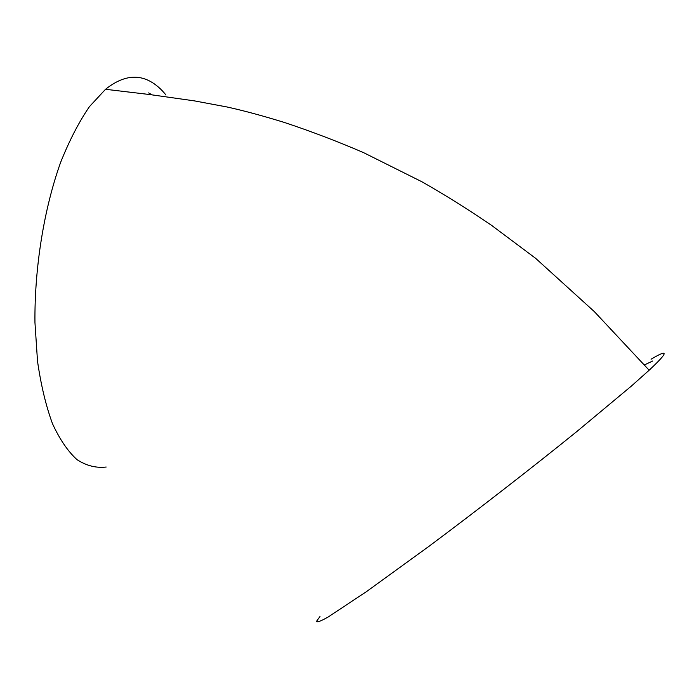 <?xml version="1.0" encoding="UTF-8"?>
<svg xmlns="http://www.w3.org/2000/svg" width="699" height="699" viewBox="0 0 699 699"><rect width="100%" height="100%" fill="white"/><g stroke="black" fill="none" stroke-linecap="round" stroke-linejoin="round"><path stroke-width="1.05" d="M165.969 95.02C161.076 88.904 155.746 84.299 149.962 81.215C136.314 73.902 121.504 76.593 105.532 89.289L89.489 106.589C79.031 121.783 69.393 140.42 60.586 162.491C43.941 209.001 34.417 268.049 34.95 322.501L37.51 361.165C40.961 385.07 45.959 405.936 52.521 423.76C59.799 439.505 67.995 451.502 77.108 459.732C86.545 465.787 96.235 468.216 106.187 467.028M651.057 359.234C656.754 355.808 660.625 353.843 662.669 353.353C666.75 352.357 662.241 357.975 649.144 370.225L631.328 386.119L576.561 431.764C531.939 467.849 477.085 510.427 428.95 546.33L366.722 591.45L328.163 617.016C320.841 621.131 316.935 622.599 316.464 621.428L320.002 616.474M644.373 364.939L652.683 361.016M152.015 94.837L148.634 92.915M105.532 89.289L149.534 94.522L194.427 100.883L227.175 107.008C243.951 110.722 263.007 115.868 284.344 122.447C310.959 131.281 337.355 141.338 363.541 152.618L421.812 181.714C444.083 194.331 467.334 208.87 491.563 225.349L535.644 258.342L594.36 311.64L649.153 370.225"/></g></svg>
